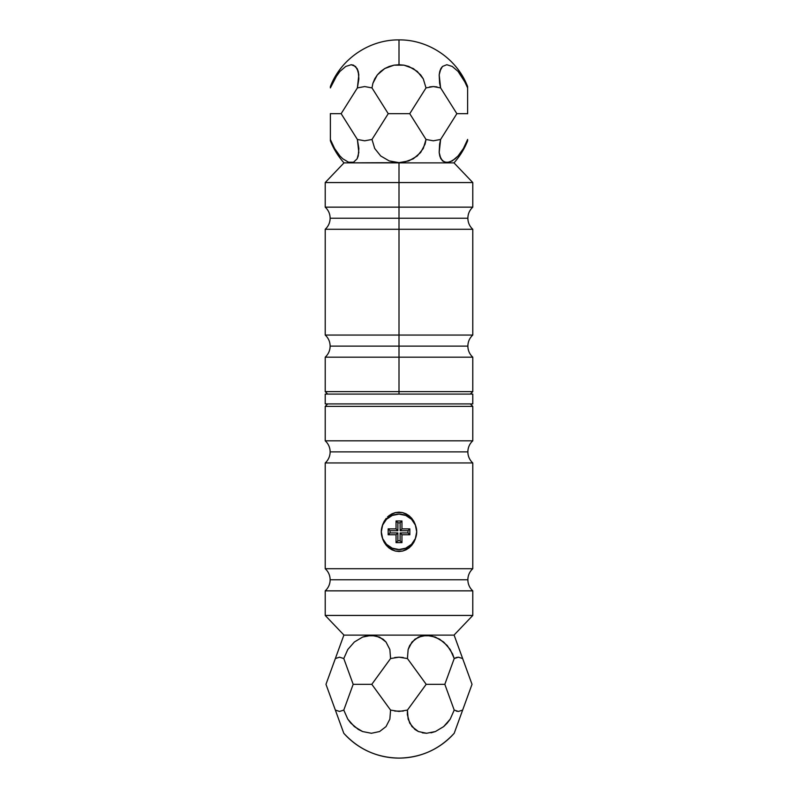 <?xml version="1.0" encoding="UTF-8"?>
<svg xmlns="http://www.w3.org/2000/svg" width="798" height="798" viewBox="0 0 798 798"><rect width="100%" height="100%" fill="white"/><g stroke="black" fill="none" stroke-linecap="round" stroke-linejoin="round"><path stroke-width="1.2" d="M325.215 229.285L325.215 335.05L399 335.05L399 229.285L325.215 229.285L472.785 229.285L399 229.285L399 218.223L330.133 218.223L399 218.223L399 229.285L325.215 229.285C328.417 226.293 330.053 222.602 330.133 218.223C330.053 213.834 328.417 210.143 325.215 207.151L399 207.151L399 162.882L343.998 162.882L399 162.642L389.195 160.917L380.716 155.979L374.711 148.488L371.988 139.46L364.686 140.807L357.384 139.46L358.871 148.488L358.232 155.979L357.125 158.822L353.544 162.213L348.556 162.213L342.841 158.822L339.938 155.979L334.581 148.488L330.382 139.46L330.382 140.807C333.614 148.967 338.162 156.328 343.998 162.882L325.215 182.552L399 182.552L325.215 182.552L325.215 207.151M470.331 394.082L472.785 391.619L399 391.619L472.785 391.619L472.785 357.185L399 357.185L399 391.619L325.215 391.619L399 391.619L399 394.082L399 357.185L325.215 357.185L472.785 357.185L399 357.185L399 346.123L330.133 346.123L399 346.123L399 357.185L325.215 357.185C328.417 354.192 330.053 350.502 330.133 346.123C330.053 341.734 328.417 338.043 325.215 335.05M399 346.123L467.867 346.123L399 346.123L399 335.05L472.785 335.05L325.215 335.05L399 335.05L399 346.123L467.867 346.123L399 346.123M399 218.223L467.867 218.223L399 218.223L399 207.151L472.785 207.151L325.215 207.151L399 207.151L399 218.223L467.867 218.223L399 218.223M399 64.728L399 39.9L399 64.728L394.013 65.167L403.988 65.167L399 64.728M389.195 66.453L394.013 65.167L384.706 68.558L389.195 66.453M380.716 71.401L384.706 68.558L377.334 74.882L380.716 71.401M374.711 78.882L377.334 74.882L372.905 83.281L374.711 78.882M357.125 68.558L358.232 71.401L355.549 66.453L351.19 64.728L345.743 66.453L339.938 71.401L337.155 74.882L330.382 87.91L330.382 86.563L330.382 87.91L334.581 78.882L339.938 71.401L345.743 66.453L351.19 64.728L353.544 65.167L357.125 68.558L358.821 74.882L357.384 87.91L364.686 86.563L371.988 87.91L372.905 83.281L371.988 87.91L388.177 113.585A27.122 23.491 90 0 1 388.177 113.785L371.988 139.46L364.686 140.807L357.384 139.46L341.205 113.785A27.122 23.491 90 0 1 341.205 113.585A27.122 12.738 112.8 0 1 341.045 113.685A27.122 12.738 67.2 0 1 341.205 113.785A27.122 23.491 90 0 1 341.205 113.585L357.384 87.91L364.686 86.563L371.988 87.91L388.177 113.585A27.122 23.491 90 0 1 388.177 113.785A27.122 25.486 -0 0 1 388.426 113.685A27.122 25.486 180 0 1 388.177 113.585A27.122 25.486 -0 0 0 388.426 113.685L409.574 113.685A27.122 25.486 0 0 1 409.823 113.785A27.122 23.491 -90 0 1 409.823 113.585L426.012 87.91L433.314 86.563L440.616 87.91L456.795 113.585A27.122 23.491 -90 0 1 456.795 113.785A27.122 12.738 -67.2 0 1 456.955 113.685A27.122 12.738 -112.8 0 1 456.795 113.585A27.122 23.491 -90 0 1 456.795 113.785L440.616 139.46L433.314 140.807L426.012 139.46L423.289 148.488L417.284 155.979L408.805 160.917L399 162.642L403.988 162.213L413.294 158.822L420.666 152.498L425.095 144.099L426.012 139.46L409.823 113.785A27.122 23.491 -90 0 1 409.823 113.585A27.122 25.486 180 0 1 409.574 113.685A27.122 25.486 -0 0 0 409.823 113.585L426.012 87.91L423.289 78.882L420.666 74.882L413.384 68.608M463.399 78.852L467.618 87.91L467.618 113.785A27.122 12.738 112.8 0 0 467.528 113.685L456.955 113.685L467.528 113.685A27.122 12.738 67.2 0 0 467.618 113.585A27.122 12.738 -112.8 0 1 467.528 113.685A27.122 12.738 -67.2 0 1 467.618 113.785L467.618 87.91L465.703 83.281L458.062 71.401L452.257 66.453L446.81 64.728L442.451 66.453L439.768 71.401L439.179 74.882L439.608 83.281L440.616 87.91L456.795 113.585A27.122 12.738 67.2 0 0 456.955 113.685A27.122 12.738 112.8 0 0 456.795 113.785L440.616 139.46L439.608 144.099L439.179 152.498L439.768 155.979L442.451 160.917L446.81 162.642L452.257 160.917L458.062 155.979L463.419 148.488L467.618 139.46L467.618 140.807L467.618 139.46L463.419 148.488L458.062 155.979L455.159 158.822L449.444 162.213L444.456 162.213L440.875 158.822L439.179 152.498L440.616 139.46L433.314 140.807L426.012 139.46L409.823 113.785A27.122 25.486 180 0 0 409.574 113.685L388.426 113.685A27.122 25.486 180 0 0 388.177 113.785L371.988 139.46L374.711 148.488L380.716 155.979L389.195 160.917L399 162.882L454.002 162.882L399 162.882L399 207.151L472.785 207.151C469.583 210.143 467.947 213.834 467.867 218.223C467.947 222.602 469.583 226.293 472.785 229.285L399 229.285L399 335.05L472.785 335.05C469.583 338.043 467.947 341.734 467.867 346.123C467.947 350.502 469.583 354.192 472.785 357.185M330.382 140.807L330.382 113.785L330.382 139.46L334.581 148.488L339.938 155.979L342.841 158.822L348.556 162.213L353.544 162.213L357.125 158.822L358.821 152.498L357.384 139.46L341.205 113.785A27.122 12.738 -112.8 0 0 341.045 113.685L330.472 113.685A27.122 12.738 -112.8 0 0 330.382 113.785L330.382 113.585A27.122 12.738 -67.2 0 0 330.472 113.685A27.122 12.738 112.8 0 1 330.382 113.585L330.382 113.785A27.122 12.738 67.2 0 1 330.472 113.685L341.045 113.685A27.122 12.738 -67.2 0 0 341.205 113.585L357.384 87.91L358.871 78.882L358.232 71.401L358.821 74.882M467.618 86.563L467.618 87.91L467.618 86.563C457.104 58.912 428.586 39.521 399 39.9L399 39.9C369.414 39.521 340.896 58.912 330.382 86.563L330.382 86.902M413.294 68.558L403.988 65.167L408.805 66.453L417.284 71.401L423.289 78.882L426.012 87.91L433.314 86.563L429.613 86.902M437.005 86.902L433.314 86.563L440.616 87.91L439.179 74.882L440.875 68.558L439.768 71.401M440.875 68.558L442.451 66.453L446.81 64.728L452.257 66.453L458.062 71.401L463.419 78.882M399 162.642L403.988 162.213M439.768 155.979L440.875 158.822M444.456 162.213L446.81 162.642M472.785 207.151L472.785 182.552L399 182.552L472.785 182.552L454.002 162.882C459.838 156.328 464.386 148.967 467.618 140.807M325.215 568.715L472.785 568.715A14.913 14.913 0 0 0 467.867 579.777L330.133 579.777A14.913 14.913 0 0 0 325.215 568.715A14.913 14.913 0 0 1 325.215 590.849L325.215 615.448L343.998 635.118L454.002 635.118L472.785 615.448L325.215 615.448L472.785 615.448L472.785 590.849L325.215 590.849A14.913 14.913 0 0 0 330.133 579.777L467.867 579.777A14.913 14.913 0 0 1 472.785 568.715L472.785 462.95L325.215 462.95L325.215 568.715L472.785 568.715L472.785 462.95A14.913 14.913 0 0 1 467.867 451.877L330.133 451.877A14.913 14.913 0 0 0 325.215 440.815L472.785 440.815A14.913 14.913 0 0 0 467.867 451.877A14.913 14.913 0 0 1 472.785 440.815L472.785 406.382L470.331 403.918L472.785 406.382L325.215 406.382L472.785 406.382L472.785 440.815L325.215 440.815A14.913 14.913 0 0 1 325.215 462.95A14.913 14.913 0 0 0 330.133 451.877L467.867 451.877A14.913 14.913 0 0 0 472.785 462.95L325.215 462.95L325.215 568.715M415.329 524.625L413.823 521.303L415.329 524.625M411.738 518.311L413.823 521.303L409.135 515.777L411.738 518.311M406.062 513.812L409.135 515.777L402.641 512.575L406.062 513.812M399.01 512.136L402.641 512.575L395.369 512.565L399.01 512.136M391.938 513.812L395.369 512.565L388.865 515.777L391.938 513.812M387.489 516.984L388.865 515.777L387.489 516.984M384.177 521.313L386.252 518.321L382.661 524.635L384.177 521.313M382.072 526.61L382.661 524.635L382.072 526.61M327.669 403.918L325.215 406.382L325.215 440.815L325.215 406.382L327.669 403.918M454.371 635.787L454.212 635.358A73.785 73.785 0 0 0 454.002 635.118L472.785 615.448L472.785 590.849A14.913 14.913 0 0 1 467.867 579.777A14.913 14.913 0 0 0 472.785 590.849L325.215 590.849L325.215 615.448L343.998 635.118A73.785 73.785 0 0 0 343.788 635.358L335.36 658.54L339.569 657.193L343.788 658.54L347.778 649.512L354.342 642.021L362.591 637.083L371.399 635.358L379.579 637.083L386.023 642.021L389.863 649.512L390.571 658.54L399 657.193L407.429 658.54L408.137 649.512L411.977 642.021L418.421 637.083L426.601 635.358L435.409 637.083L443.658 642.021L450.222 649.512L454.212 658.54L458.431 657.193L462.641 658.54L454.212 635.358A73.785 73.785 0 0 0 454.002 635.118L343.998 635.118A73.785 73.785 0 0 0 343.788 635.358L343.788 635.358M382.661 538.999L384.167 542.321L382.661 538.999M386.232 545.293L384.167 542.321L388.845 547.847L386.232 545.293M391.888 549.792L388.845 547.847L395.329 551.059L391.888 549.792M398.95 551.498L395.329 551.059L402.591 551.079L398.95 551.498M406.042 549.832L402.591 551.079L409.125 547.867L406.042 549.832M411.738 545.333L409.125 547.867L413.823 542.331L411.738 545.333M415.329 539.009L413.823 542.331L415.329 539.009M458.431 657.193L456.296 657.532L458.431 657.193L462.641 658.54L471.987 684.215A27.122 13.556 -90 0 1 471.987 684.415L454.212 733.272C439.349 749.422 420.945 757.701 399 758.1A73.785 73.785 0 0 0 454.212 733.272L462.641 710.09L458.431 711.437L454.212 710.09L450.222 719.118L443.658 726.599L435.409 731.547L426.601 733.272L418.421 731.547L411.977 726.599L408.137 719.118L407.429 710.09L399 711.437L390.571 710.09L389.863 719.118L386.023 726.599L379.579 731.547L371.399 733.272L362.591 731.547L354.342 726.599L347.778 719.118L343.788 710.09L339.569 711.437L335.36 710.09L343.788 733.272A73.785 73.785 0 0 0 399 758.1C377.055 757.701 358.651 749.422 343.788 733.272L326.013 684.415A27.122 13.556 90 0 1 326.013 684.215L343.629 635.787M371.399 635.358L362.591 637.083L367 635.787L375.639 635.787L383.08 639.178L386.023 642.021L389.863 649.512L390.571 658.54L399 657.193L394.731 657.532M403.269 657.532L399 657.193L407.429 658.54L426.122 684.215A27.122 27.122 0 0 1 426.122 684.415A27.122 22.075 -53.9 0 1 426.361 684.315A27.122 22.075 -126.1 0 1 426.122 684.215A27.122 27.122 0 0 1 426.122 684.415L407.429 710.09L407.379 714.719L409.693 723.118L414.92 729.442L418.421 731.547L426.601 733.272L435.409 731.547L431 732.833M358.322 729.442L362.591 731.547L371.399 733.272L379.579 731.547L386.023 726.599L389.863 719.118L390.571 710.09L371.878 684.415A27.122 22.075 -126.1 0 0 371.639 684.315A27.122 22.075 53.9 0 1 371.878 684.415A27.122 27.122 0 0 1 371.878 684.215A27.122 22.075 126.1 0 1 371.639 684.315L353.334 684.315A27.122 22.075 126.1 0 1 353.135 684.215A27.122 13.556 90 0 1 353.135 684.415A27.122 22.075 53.9 0 1 353.334 684.315A27.122 22.075 -126.1 0 0 353.135 684.415L343.788 710.09L339.569 711.437L335.36 710.09L326.013 684.415A27.122 13.556 90 0 1 326.013 684.215L335.36 658.54L339.569 657.193L343.788 658.54L353.135 684.215A27.122 13.556 90 0 1 353.135 684.415L343.788 710.09L347.778 719.118L350.791 723.118L358.272 729.412M435.409 731.547L443.658 726.599L447.209 723.118L450.222 719.118L454.212 710.09L444.865 684.415A27.122 22.075 126.1 0 0 444.666 684.315A27.122 22.075 -53.9 0 1 444.865 684.415A27.122 13.556 -90 0 1 444.865 684.215A27.122 22.075 -126.1 0 1 444.666 684.315L426.361 684.315A27.122 22.075 126.1 0 0 426.122 684.415L407.429 710.09L399 711.437L390.571 710.09L371.878 684.415A27.122 27.122 0 0 1 371.878 684.215L390.571 658.54L371.878 684.215A27.122 22.075 -53.9 0 1 371.639 684.315L353.334 684.315A27.122 22.075 -53.9 0 1 353.135 684.215L343.788 658.54L347.818 649.452M454.84 637.083L471.987 684.215A27.122 13.556 -90 0 1 471.987 684.415L462.641 710.09L458.431 711.437L454.212 710.09L444.865 684.415A27.122 13.556 -90 0 1 444.865 684.215L454.212 658.54L456.296 657.532M456.636 726.599L455.598 729.442M456.296 711.098L458.431 711.437M422.361 732.833L426.601 733.272M394.731 711.098L403.269 711.098M337.045 714.719L335.36 710.09M342.402 729.442L341.364 726.599M335.36 658.54L337.045 653.901M341.364 642.021L342.402 639.178M418.421 637.083L422.361 635.787L414.92 639.178L409.693 645.502L408.137 649.512L407.429 658.54L426.122 684.215A27.122 22.075 53.9 0 0 426.361 684.315L444.666 684.315A27.122 22.075 53.9 0 0 444.865 684.215L454.212 658.54L452.576 653.901L447.209 645.502L439.678 639.178L431 635.787L422.361 635.787M362.591 637.083L354.342 642.021L347.778 649.512M325.215 394.082L325.215 403.918L472.785 403.918L472.785 394.082L325.215 394.082L472.785 394.082L472.785 403.918L325.215 403.918L325.215 394.082M416.706 531.817A17.706 17.706 0 0 0 399 514.111A17.706 17.706 0 0 0 381.294 531.817A17.706 17.706 0 0 1 399 514.111A17.706 17.706 0 0 1 416.706 531.817L415.359 525.044L411.519 519.299L405.773 515.458L399 514.111L392.227 515.458L386.481 519.299L382.641 525.044L381.294 531.817L382.641 538.59L386.481 544.336L392.227 548.176L399 549.523L405.773 548.176L411.519 544.336L415.359 538.59L416.706 531.817A17.706 17.706 0 0 1 399 549.523A17.706 17.706 0 0 1 381.294 531.817A17.706 17.706 0 0 0 399 549.523A17.706 17.706 0 0 0 416.706 531.817M388.177 534.77L388.177 528.865L396.047 528.865L396.047 520.994L401.953 520.994L401.953 528.865L409.823 528.865L409.823 534.77L401.953 534.77L401.953 542.64L396.047 542.64L396.047 534.77L388.177 534.77L388.177 528.865L390.003 530.69L390.003 532.944L388.177 534.77L390.003 532.944L397.873 532.944L397.873 540.815L400.127 540.815L400.127 532.944L407.997 532.944L407.997 530.69L400.127 530.69L400.127 522.82L397.873 522.82L397.873 530.69L390.003 530.69L388.177 528.865L396.047 528.865L397.873 530.69L396.047 528.865L396.047 520.994L397.873 522.82L396.047 520.994L401.953 520.994L400.127 522.82L401.953 520.994L401.953 528.865L400.127 530.69L401.953 528.865L409.823 528.865L407.997 530.69L409.823 528.865L409.823 534.77L407.997 532.944L409.823 534.77L401.953 534.77L400.127 532.944L401.953 534.77L401.953 542.64L400.127 540.815L401.953 542.64L396.047 542.64L397.873 540.815L396.047 542.64L396.047 534.77L397.873 532.944L396.047 534.77L388.177 534.77M390.003 530.69L397.873 530.69L397.873 522.82L400.127 522.82L400.127 530.69L407.997 530.69L407.997 532.944L400.127 532.944L400.127 540.815L397.873 540.815L397.873 532.944L390.003 532.944L390.003 530.69M325.215 357.185L325.215 391.619L327.669 394.082M472.785 335.05L472.785 229.285"/></g></svg>

